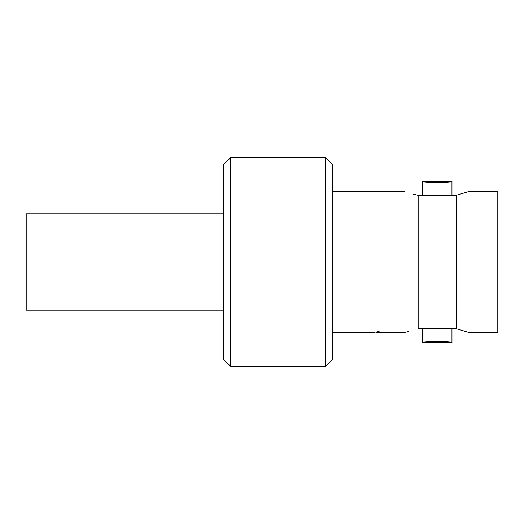 <?xml version="1.0" encoding="UTF-8"?>
<svg xmlns="http://www.w3.org/2000/svg" width="524" height="524" viewBox="0 0 524 524"><rect width="100%" height="100%" fill="white"/><g stroke="black" fill="none" stroke-linecap="round" stroke-linejoin="round"><path stroke-width="0.79" d="M412.886 193.978L418.152 195.314C400.631 190.304 400.631 190.304 418.152 195.314L456.116 195.314L456.116 328.686L418.152 328.686C400.631 333.696 400.631 333.696 418.152 328.686L418.938 328.358M223.309 213.818L26.2 213.818L26.2 310.182L223.309 310.182M325.515 157.606L332.812 164.903L332.812 359.097L325.515 366.394L325.515 157.606L230.606 157.606L230.606 366.394L325.515 366.394M230.606 157.606L223.309 164.903L223.309 359.097L230.606 366.394M456.116 195.314L469.55 191.332L456.116 195.314M456.116 328.686L469.55 332.668L456.116 328.686M469.55 191.332L497.8 191.332L497.8 332.668L469.55 332.668M377.038 332.629L379.605 332.681L377.038 332.629M377.784 331.292L379.094 331.292L377.784 331.279L377.784 332.55L385.847 332.668M381.669 332.281L388.854 332.681L381.669 332.281M380.771 332.393L404.718 332.668M373.651 332.661L366.394 332.661L373.651 332.661M408.157 331.476L405.694 332.321M418.152 195.314L418.152 328.686M426.654 182.018L422.318 181.33C421.381 182.817 452.86 182.824 451.957 181.33L451.957 195.642M447.424 182.038L451.957 181.33L422.318 181.33L422.318 195.642M422.318 328.358L422.318 342.67L431.213 341.517M442.839 341.497L451.957 342.67C452.874 341.176 421.401 341.183 422.318 342.67L451.957 342.67L451.957 328.358M442.865 182.496L431.56 182.509M379.094 331.292L379.094 332.511M380.994 332.668L375.898 332.668M332.812 332.668L374.359 332.681M379.605 332.668L380.843 332.668M384.315 332.668L386.09 332.668M332.812 191.332L404.718 191.332"/></g></svg>
